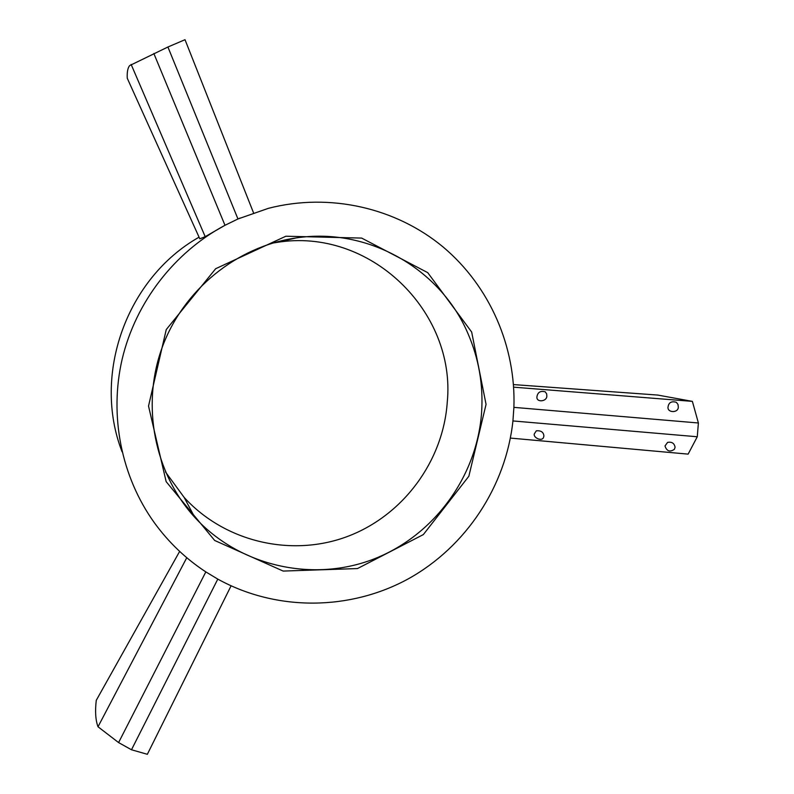 <?xml version="1.0" encoding="UTF-8"?>
<svg xmlns="http://www.w3.org/2000/svg" width="794" height="794" viewBox="0 0 794 794"><rect width="100%" height="100%" fill="white"/><g stroke="black" fill="none" stroke-linecap="round" stroke-linejoin="round"><path stroke-width="1.19" d="M536.337 430.805L534.293 433.921C533.121 437.633 541.766 441.762 543.493 437.534L543.9 435.936C543.543 432.154 541.022 430.447 536.337 430.805M546.669 393.903L546.818 395.819C547.264 401.833 535.622 402.856 537.002 396.375C537.885 392.117 540.635 390.608 545.26 391.849L546.669 393.903M513.649 387.174L692.378 401.377L657.76 395.065L513.47 384.584M692.378 401.377L698.392 422.984L697.271 436.76L512.934 420.939C505.897 486.275 466.167 546.719 408.384 578.796C350.511 610.556 277.017 611.737 217.794 579.114L205.825 571.898C185.836 558.797 168.705 542.441 154.423 522.829C121.353 476.886 108.977 415.778 122.207 358.957C135.724 302.216 174.313 252.383 224.99 225.288L205.189 236.672L199.81 238.825L127.258 78.229C126.951 72.155 127.745 67.956 129.62 65.614L167.911 47.005L237.952 218.975L240.185 218.003M510.393 438.08L688.13 454.128L697.271 436.76M122.078 451.806C92.015 374.589 126.613 278.099 199.066 237.168M153.828 53.466L224.99 225.288L237.952 218.975L268.372 208.336C330.056 192.426 396.256 208.008 443.191 247.053C489.977 286.406 516.011 346.889 513.897 407.362L512.934 420.939M471.666 332.031L486.057 404.374L468.857 476.231L423.331 534.59L357.479 568.564L283.18 571.075L214.668 540.466L166.154 481.65L148.528 406.062L166.254 329.579L215.68 268.709L285.86 236.225L361.657 238.081L427.718 272.64L471.666 332.031M231.074 585.843L147.347 754.3L131.486 749.764L118.594 742.579L205.825 571.898M481.601 412.414C477.065 476.737 433.772 535.98 373.259 559.254C312.816 582.459 239.778 566.579 194.758 517.331C154.542 473.254 141.024 405.913 162.016 347.871C183.077 289.86 236.701 246.497 295.983 237.972C368.039 226.846 440.481 268.908 467.865 333.331C478.832 358.57 483.407 384.931 481.601 412.414M205.189 236.672L131.119 64.393M179.652 551.393L96.263 700.348C94.982 711.424 95.568 720.237 98.009 726.778L118.594 742.579M165.47 471.934L184.129 497.381C225.298 542.51 292.271 557.398 347.812 536.347C403.412 515.266 443.231 461.026 447.27 402.072C456.203 311.635 370.103 226.866 276.491 242.468L272.789 243.053M253.534 212.842L185.012 39.7L167.911 47.005M217.794 579.114L131.486 749.764M98.009 726.778L186.769 557.716M513.897 407.362L698.392 422.984M677.997 404.424L678.294 406.885C678.701 413.297 666.503 413.039 668.121 406.498C668.905 402.379 671.645 400.98 676.339 402.31L677.997 404.424M674.414 449.285L675.079 447.25C674.324 443.221 671.823 441.613 667.575 442.407L664.995 445.97C666.771 451.26 669.918 452.362 674.414 449.285M184.129 497.381L194.758 517.331M276.491 242.468L295.983 237.972"/></g></svg>
